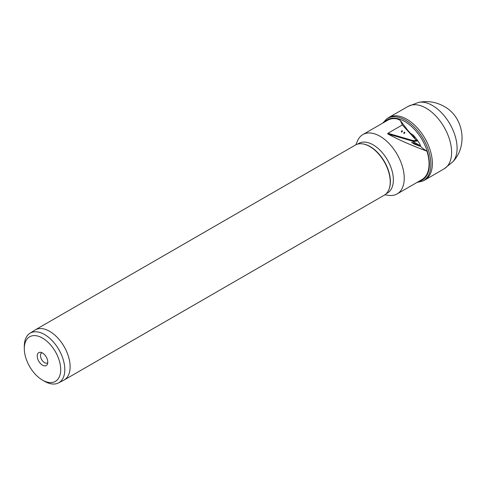 <?xml version="1.0" encoding="UTF-8"?>
<svg xmlns="http://www.w3.org/2000/svg" width="486" height="486" viewBox="0 0 486 486"><rect width="100%" height="100%" fill="white"/><g stroke="black" fill="none" stroke-linecap="round" stroke-linejoin="round"><path stroke-width="0.73" d="M406.867 119.264A36.092 20.837 60 0 1 430.438 151.049A36.092 20.837 60 0 1 424.934 179.972A36.092 20.837 60 0 1 424.108 180.409L422.632 181.12A35.964 20.764 60 0 0 429.156 152.592A35.964 20.764 60 0 0 405.452 120.182A35.964 20.764 60 0 0 386.698 118.888L388.053 117.964A36.092 20.837 60 0 1 388.843 117.466A36.092 20.837 60 0 1 406.867 119.264M355.91 144.773L357.38 141.189A34.263 19.78 60 0 1 362.878 134.561A34.263 19.78 60 0 1 380.009 136.262A34.263 19.78 60 0 1 402.396 166.455A34.263 19.78 60 0 1 397.147 193.908L421.976 179.577A34.263 19.78 -120 0 0 426.933 151.164C411.539 145.46 398.465 139.707 387.719 133.893L387.956 133.255L402.359 124.938L400.3 120.467L407.851 130.43L410.445 133.298L412.523 134.658L415.178 139.081A3.809 2.199 120 0 0 415.463 139.591A3.809 2.199 120 0 0 417.243 139.925M426.933 151.164C422.662 148.516 420.524 146.748 420.512 145.855M397.147 193.908A34.263 19.78 60 0 1 388.66 195.36L384.815 194.837M357.508 144.16L358.802 143.413A28.638 16.536 60 0 1 373.12 144.834A28.638 16.536 60 0 1 391.831 170.07A28.638 16.536 60 0 1 387.439 193.015L386.145 193.768M362.702 143.892A28.638 16.536 60 0 1 362.914 143.923A28.638 16.536 60 0 1 370.138 146.553A28.638 16.536 60 0 1 389.055 189.2A28.638 16.536 60 0 1 388.976 189.4M24.3 348.584L24.3 346.22A28.638 16.536 60 0 1 29.834 333.353L34.798 330.158A28.929 16.7 60 0 1 35.199 329.909L355.321 145.089A28.929 16.7 60 0 1 362.489 143.862A28.929 16.7 60 0 1 369.785 146.523A28.929 16.7 60 0 1 388.891 189.601A28.929 16.7 60 0 1 384.25 195.196L64.128 380.016A28.929 16.7 60 0 1 63.715 380.24L58.46 382.938A28.638 16.536 60 0 1 44.548 381.297L42.507 380.119A25.746 14.866 60 0 1 24.3 348.584A25.746 14.866 60 0 1 42.507 338.074A25.746 14.866 60 0 1 60.707 369.603A25.746 14.866 60 0 1 42.507 380.119L44.548 381.297M35.199 329.909A28.929 16.7 60 0 1 49.663 331.343A28.929 16.7 60 0 1 68.562 356.833A28.929 16.7 60 0 1 64.128 380.016M29.834 333.353A28.638 16.536 60 0 1 44.548 334.532A28.638 16.536 60 0 1 63.368 360.138A28.638 16.536 60 0 1 58.46 382.938M400.3 120.467L397.937 119.1A34.263 19.78 -120 0 0 387.713 120.23L362.878 134.561M401.873 130.831L401.873 130.831A0.723 0.419 120 0 0 401.363 131.718A0.723 0.419 120 0 0 401.873 132.01A0.723 0.419 120 0 0 402.384 131.129A0.723 0.419 120 0 0 401.873 130.831L401.873 130.831M404.328 132.247L404.328 132.247A0.723 0.419 120 0 0 403.817 133.134A0.723 0.419 120 0 0 404.328 133.431A0.723 0.419 120 0 0 404.844 132.544A0.723 0.419 120 0 0 404.328 132.247L404.328 132.247M402.359 124.938L415.178 139.081M42.507 365.18A7.454 4.307 60 0 1 37.319 357.204A7.454 4.307 60 0 1 40.624 352.32A7.454 4.307 60 0 1 42.507 353.006A7.454 4.307 60 0 1 47.428 364.111A7.454 4.307 60 0 1 42.507 365.18M47.756 362.702A5.783 3.341 60 0 1 47.446 362.927A5.783 3.341 60 0 1 44.548 362.641A5.783 3.341 60 0 1 40.769 357.538A5.783 3.341 60 0 1 41.656 352.903A5.783 3.341 60 0 1 42.003 352.745M397.998 119.538L397.937 119.1M413.373 142.866L411.648 142.416L414.266 144.081L419.752 146.177L413.373 142.866M452.739 161.874C468.243 145.903 463.668 116.828 444.143 106.44C436.076 101.908 427.504 100.578 418.422 102.437A34.895 20.145 60 0 1 432.418 105.486A34.895 20.145 60 0 1 454.264 133.34A34.895 20.145 60 0 1 452.739 161.874L444.216 168.782A36.043 20.807 60 0 1 444.174 168.812L424.934 179.972M388.843 117.466L408.131 106.385A36.043 20.807 60 0 1 408.179 106.361A36.043 20.807 60 0 1 426.131 108.184A36.043 20.807 60 0 1 449.653 139.883A36.043 20.807 60 0 1 444.216 168.782M384.523 122.065A34.834 20.108 60 0 1 404.789 121.494A34.834 20.108 60 0 1 428.3 155.04A34.834 20.108 60 0 1 418.786 181.412M387.956 133.255L412.055 140.308A19.671 11.354 120 0 0 417.353 140.09M420.408 145.794L412.219 141.068L387.719 133.893M417.814 140.794A20.248 11.688 -60 0 1 412.219 141.068A0.577 0.468 -73.7 0 1 412.055 140.308M417.012 182.438L422.632 181.12M412.043 134.403L412.043 134.403C412.972 134.039 420.329 143.485 420.554 146.158M389.055 189.2L388.891 189.601M362.914 143.923L362.489 143.862M418.422 102.437L408.179 106.361M382.749 123.092L386.698 118.888"/></g></svg>
